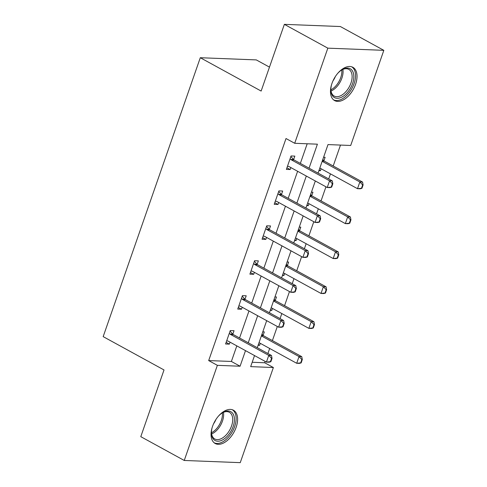 <?xml version="1.0" encoding="UTF-8"?>
<svg xmlns="http://www.w3.org/2000/svg" width="487" height="487" viewBox="0 0 487 487"><rect width="100%" height="100%" fill="white"/><g stroke="black" fill="none" stroke-linecap="round" stroke-linejoin="round"><path stroke-width="0.73" d="M212.527 426.405A18.981 11.006 -61.3 0 1 233.45 410.218A18.981 11.006 -61.3 0 1 236.134 427.324A18.981 11.006 -61.3 0 1 215.211 443.511A18.981 11.006 -61.3 0 1 212.527 426.405M331.939 83.484A18.981 11.006 -61.3 0 1 352.868 67.297A18.981 11.006 -61.3 0 1 355.553 84.403A18.981 11.006 -61.3 0 1 334.63 100.59A18.981 11.006 -61.3 0 1 331.939 83.484M269.469 67.121L256.296 59.907L200.291 57.722L103.171 336.627L164.016 369.956L140.786 436.662L184.244 460.465L217.372 365.335L240.079 366.224L245.503 350.64M200.291 57.722L261.142 91.057L284.365 24.35L340.37 26.535L383.829 50.338L350.701 145.473L328.001 144.584L318.066 173.104M252.193 362.273L264.685 362.76L265.159 361.403M267.899 353.525L269.664 348.467M272.403 340.59L277.316 326.485M280.062 318.608L281.821 313.549M284.566 305.672L289.479 291.567M292.218 283.684L293.984 278.631M296.723 270.748L301.636 256.649M304.381 248.766L306.14 243.713M308.886 235.83L313.798 221.725M316.544 213.848L318.303 208.795M321.043 200.912L325.955 186.807M328.701 178.93L330.46 173.871M333.205 165.994L340.492 145.071M264.685 362.76L273.377 367.521L240.249 462.65L184.244 460.465M323.593 157.234L325.115 157.295L323.892 160.801M318.918 170.663L320.434 170.724L321.122 168.758M311.437 192.152L312.952 192.213L311.735 195.719M306.755 205.581L308.277 205.642L308.959 203.676M299.274 227.07L300.796 227.131L299.572 230.637M294.598 240.505L296.114 240.56L296.802 238.593M287.117 261.994L288.633 262.049L287.409 265.555M282.436 275.423L283.958 275.478L284.639 273.511M274.954 296.912L276.47 296.967L275.252 300.473M270.279 310.341L271.795 310.402L272.483 308.429M262.797 331.83L264.313 331.891L263.09 335.397M258.116 345.259L259.638 345.32L260.32 343.353M309.05 168.167L317.402 144.176L294.702 143.288L286.009 138.527L208.686 360.575L231.386 361.457L236.816 345.873M239.555 337.996L248.973 310.956M251.718 303.078L261.135 276.038M263.875 268.16L273.292 241.12M276.038 233.243L285.455 206.202M288.194 198.325L297.612 171.284M300.357 163.401L307.194 143.775M293.618 159.62L294.842 156.114L291.056 155.968L286.38 169.397L290.167 169.543L290.849 167.577M281.462 194.538L282.679 191.032L278.899 190.886L274.218 204.315L278.004 204.461L278.692 202.495M269.299 229.456L270.522 225.95L266.736 225.804L262.061 239.233L265.847 239.385L266.529 237.412M257.142 264.374L258.36 260.868L254.579 260.722L249.898 274.151L253.684 274.303L254.372 272.336M244.979 299.298L246.203 295.792L242.416 295.639L237.741 309.075L241.522 309.221L242.209 307.254M232.823 334.216L234.04 330.71L230.26 330.563L225.578 343.992L229.365 344.139L230.047 342.172M284.365 24.35L327.83 48.158L383.829 50.338M208.686 360.575L217.372 365.335M294.702 143.288L327.83 48.158M248.248 342.757L257.666 315.722M260.411 307.839L269.822 280.798M272.568 272.921L281.985 245.88M284.731 238.003L294.148 210.962M296.887 203.085L306.305 176.044M254.524 355.577L250.671 366.632L273.377 367.521M315.326 180.981L305.909 208.022M303.164 215.905L293.746 242.94M291.007 250.823L281.589 277.864M278.844 285.741L269.427 312.782M266.681 320.659L257.27 347.7M231.386 361.457L240.079 366.224M286.94 167.778L290.167 169.543M319.143 170.018L320.434 170.724M306.98 204.936L308.277 205.642M274.784 202.702L278.004 204.461M294.824 239.854L296.114 240.56M262.621 237.619L265.847 239.385M282.661 274.771L283.958 275.478M250.464 272.537L253.684 274.303M270.504 309.689L271.795 310.402M238.301 307.455L241.522 309.221M258.341 344.607L259.638 345.32M226.145 342.373L229.365 344.139M331.665 187.13L332.834 183.769L332.377 183.751L331.209 187.111L331.665 187.13L329.955 187.611L327.227 187.507L288.986 166.554A2.435 1.905 -87.8 0 0 288.42 166.371L287.476 166.256M290.124 158.652L290.83 159.444A2.435 1.905 -87.8 0 0 291.323 159.839L329.565 180.793L332.292 180.896L332.834 183.769M290.855 156.54L293.558 159.553A2.435 1.905 -87.8 0 0 294.045 159.949L332.292 180.896M331.209 187.111L327.227 187.507L329.565 180.793L332.377 183.751M361.932 188.305L363.101 184.95L362.651 184.932L361.482 188.286L361.932 188.305L360.228 188.792L357.501 188.688L359.838 181.968L362.565 182.077L324.318 161.124A2.435 1.905 92.2 0 1 323.831 160.734L322.784 159.566M362.651 184.932L359.838 181.968L322.169 161.331M319.831 168.052L357.501 188.688L361.482 188.286M363.101 184.95L362.565 182.077M337.655 73.44A16.424 9.527 -61.3 0 1 341.807 69.897A16.424 9.527 -61.3 0 1 341.947 69.805A16.424 9.527 -61.3 0 1 353.836 76.057A16.424 9.527 -61.3 0 1 342.909 96.469A16.424 9.527 -61.3 0 1 330.868 90.04A16.424 9.527 -61.3 0 1 331.617 84.464M330.868 89.535A15.207 8.821 118.7 0 0 334.179 96.042A15.207 8.821 118.7 0 0 341.996 95.008A15.207 8.821 118.7 0 0 351.468 81.378A15.207 8.821 118.7 0 0 348.795 69.367A15.207 8.821 118.7 0 0 341.521 70.079M333.571 99.859A18.859 10.939 118.7 0 0 342.988 98.435A18.859 10.939 118.7 0 0 354.664 81.779A18.859 10.939 118.7 0 0 351.681 66.798M333.023 80.787A10.83 6.282 118.7 0 0 335.318 76.605M218.237 416.361A16.424 9.527 -61.3 0 1 222.535 412.726A16.424 9.527 -61.3 0 1 233.157 426.502A16.424 9.527 -61.3 0 1 220.355 440.845A16.424 9.527 -61.3 0 1 211.449 432.961A16.424 9.527 -61.3 0 1 212.204 427.385M211.449 432.45A15.207 8.821 118.7 0 0 214.761 438.964A15.207 8.821 118.7 0 0 231.532 425.997A15.207 8.821 118.7 0 0 229.377 412.288A15.207 8.821 118.7 0 0 222.102 413M214.152 442.78A18.859 10.939 118.7 0 0 234.667 426.557A18.859 10.939 118.7 0 0 232.262 409.713M213.604 423.708A10.83 6.282 118.7 0 0 215.899 419.526M319.502 222.048L320.671 218.687L320.221 218.669L319.046 222.029L319.502 222.048L317.792 222.529L315.071 222.425L276.823 201.472A2.435 1.905 -87.8 0 0 276.257 201.289L275.313 201.174M277.961 193.57L278.674 194.368A2.435 1.905 -87.8 0 0 279.161 194.757L317.408 215.711L320.129 215.814L320.671 218.687M278.698 191.458L281.395 194.471A2.435 1.905 -87.8 0 0 281.888 194.867L320.129 215.814M319.046 222.029L315.071 222.425L317.408 215.711L320.221 218.669M307.346 256.966L308.514 253.605L308.058 253.587L306.889 256.947L307.346 256.966L305.635 257.446L302.908 257.343L264.666 236.39A2.435 1.905 -87.8 0 0 264.1 236.207L263.157 236.098M265.799 228.488L266.511 229.286A2.435 1.905 -87.8 0 0 267.004 229.675L305.246 250.628L307.973 250.732L308.514 253.605M266.535 226.376L269.238 229.389A2.435 1.905 -87.8 0 0 269.725 229.785L307.973 250.732M306.889 256.947L302.908 257.343L305.246 250.628L308.058 253.587M349.776 223.223L350.944 219.868L350.488 219.85L349.319 223.21L349.776 223.223L348.065 223.71L345.338 223.606L347.681 216.892L350.403 216.995L312.161 196.042A2.435 1.905 92.2 0 1 311.668 195.652L310.621 194.483M350.488 219.85L347.681 216.892L310.006 196.255M307.668 202.969L345.338 223.606L349.319 223.21M350.944 219.868L350.403 216.995M337.613 258.147L338.782 254.786L338.331 254.768L337.162 258.128L337.613 258.147L335.902 258.627L333.181 258.524L335.519 251.809L338.246 251.913L299.998 230.966A2.435 1.905 92.2 0 1 299.505 230.57L298.464 229.401M338.331 254.768L335.519 251.809L297.849 231.173M295.506 237.887L333.181 258.524L337.162 258.128M338.782 254.786L338.246 251.913M295.183 291.883L296.352 288.523L295.895 288.505L294.726 291.865L295.183 291.883L293.472 292.37L290.751 292.261L252.503 271.314A2.435 1.905 -87.8 0 0 251.937 271.131L250.994 271.015M253.642 263.412L254.354 264.204A2.435 1.905 -87.8 0 0 254.841 264.599L293.089 285.546L295.81 285.656L296.352 288.523M254.378 261.294L257.075 264.307A2.435 1.905 -87.8 0 0 257.568 264.703L295.81 285.656M294.726 291.865L290.751 292.261L293.089 285.546L295.895 288.505M283.02 326.801L284.195 323.447L283.738 323.429L282.57 326.783L283.02 326.801L281.316 327.288L278.588 327.179L240.341 306.232A2.435 1.905 -87.8 0 0 239.781 306.049L238.831 305.933M241.479 298.33L242.191 299.121A2.435 1.905 -87.8 0 0 242.684 299.517L280.926 320.464L283.653 320.574L284.195 323.447M242.216 296.218L244.918 299.225A2.435 1.905 -87.8 0 0 245.405 299.621L283.653 320.574M282.57 326.783L278.588 327.179L280.926 320.464L283.738 323.429M270.863 361.719L272.032 358.365L271.576 358.347L270.407 361.701L270.863 361.719L269.153 362.206L266.432 362.097L228.184 341.15A2.435 1.905 -87.8 0 0 227.618 340.967L226.674 340.851M229.322 333.248L230.034 334.039A2.435 1.905 -87.8 0 0 230.521 334.435L268.769 355.382L271.49 355.492L272.032 358.365M230.059 331.136L232.756 334.149A2.435 1.905 -87.8 0 0 233.249 334.539L271.49 355.492M270.407 361.701L266.432 362.097L268.769 355.382L271.576 358.347M325.456 293.064L326.625 289.704L326.168 289.686L324.999 293.046L325.456 293.064L323.745 293.545L321.018 293.442L323.362 286.727L326.083 286.831L287.835 265.884A2.435 1.905 92.2 0 1 287.348 265.488L286.301 264.319M326.168 289.686L323.362 286.727L285.686 266.091M283.349 272.805L321.018 293.442L324.999 293.046M326.625 289.704L326.083 286.831M313.293 327.982L314.462 324.622L314.012 324.604L312.843 327.964L313.293 327.982L311.583 328.469L308.861 328.36L311.199 321.645L313.926 321.749L275.679 300.802A2.435 1.905 92.2 0 1 275.185 300.406L274.144 299.243M314.012 324.604L311.199 321.645L273.53 301.009M271.186 307.723L308.861 328.36L312.843 327.964M314.462 324.622L313.926 321.749M301.136 362.9L302.305 359.54L301.849 359.528L300.68 362.882L301.136 362.9L299.426 363.387L296.699 363.278L299.036 356.563L301.763 356.673L263.516 335.72A2.435 1.905 92.2 0 1 263.029 335.324L261.982 334.161M301.849 359.528L299.036 356.563L261.367 335.927M259.029 342.641L296.699 363.278L300.68 362.882M302.305 359.54L301.763 356.673M291.323 159.839L294.045 159.949M290.83 159.444L293.558 159.553M323.831 160.734L322.394 160.673M324.318 161.124L322.266 161.045M342.885 69.41A15.207 8.821 -61.3 0 1 332.944 90.046A15.207 8.821 -61.3 0 1 331.038 91.039M330.886 89.827A14.707 8.529 118.7 0 0 332.061 89.17A14.707 8.529 118.7 0 0 341.783 69.933M223.466 412.331A15.207 8.821 -61.3 0 1 222.474 421.036A15.207 8.821 -61.3 0 1 211.62 433.96M211.468 432.748A14.707 8.529 118.7 0 0 221.299 420.549A14.707 8.529 118.7 0 0 222.364 412.854M279.161 194.757L281.888 194.867M278.674 194.368L281.395 194.471M267.004 229.675L269.725 229.785M266.511 229.286L269.238 229.389M311.668 195.652L310.237 195.597M312.161 196.042L310.109 195.963M299.505 230.57L298.074 230.515M299.998 230.966L297.947 230.881M254.841 264.599L257.568 264.703M254.354 264.204L257.075 264.307M242.684 299.517L245.405 299.621M242.191 299.121L244.918 299.225M230.521 334.435L233.249 334.539M230.034 334.039L232.756 334.149M287.348 265.488L285.918 265.433M287.835 265.884L285.79 265.805M275.185 300.406L273.755 300.351M275.679 300.802L273.627 300.723M263.029 335.324L261.598 335.269M263.516 335.72L261.464 335.64"/></g></svg>
